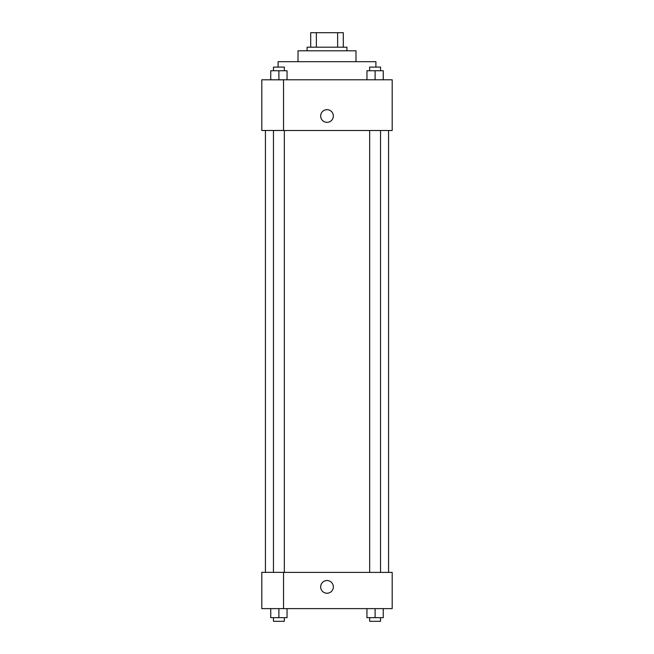 <?xml version="1.0" encoding="UTF-8"?>
<svg xmlns="http://www.w3.org/2000/svg" width="654" height="654" viewBox="0 0 654 654"><rect width="100%" height="100%" fill="white"/><g stroke="black" fill="none" stroke-linecap="round" stroke-linejoin="round"><path stroke-width="0.98" d="M316.373 47.186L316.373 32.7L310.699 32.7L310.699 47.186L310.699 32.7M316.373 32.7L343.301 32.7L343.301 47.186M337.627 47.186L337.627 32.7M307.078 50.808L307.078 47.186L346.922 47.186L346.922 50.808M298.02 61.68L298.02 50.808L355.98 50.808L355.98 61.68M278.097 67.109L278.097 61.68L375.903 61.68L375.903 67.109M261.804 79.788L392.196 79.788L392.196 130.498L261.804 130.498L283.534 130.44L283.534 79.845L261.804 79.788M320.664 116.011A6.336 6.336 0 0 1 330.172 110.518A6.336 6.336 0 0 1 330.172 121.497A6.336 6.336 0 0 1 320.664 116.011M261.804 79.845L261.804 130.44M283.534 572.397L392.196 572.397L392.196 608.621L261.804 608.621L261.804 572.34L283.534 572.34L283.534 608.621M320.664 586.891A6.336 6.336 0 0 1 330.172 581.398A6.336 6.336 0 0 1 330.172 592.377A6.336 6.336 0 0 1 320.664 586.891M366.951 608.621L366.951 617.678L383.252 617.678L383.252 608.621L383.252 617.678M375.102 617.678L375.102 608.621M380.538 617.678L380.538 621.3L369.665 621.3L369.665 617.678M270.748 608.621L270.748 617.678L287.049 617.678L287.049 608.621L287.049 617.678M278.898 617.678L278.898 608.621M284.335 617.678L284.335 621.3L273.462 621.3L273.462 617.678M366.951 79.788L366.951 70.73L383.252 70.73L383.252 79.788L383.252 70.73M375.102 79.788L375.102 70.73M380.538 70.73L380.538 67.109L369.665 67.109L369.665 70.73M270.748 79.788L270.748 70.73L287.049 70.73L287.049 79.788L287.049 70.73M278.898 79.788L278.898 70.73M284.335 70.73L284.335 67.109L273.462 67.109L273.462 70.73M388.574 572.397L388.574 130.498M265.426 572.34L265.426 130.498M369.665 130.498L369.665 572.397M380.538 130.498L380.538 572.397M284.335 572.397L284.335 130.498M273.462 572.34L273.462 130.498"/></g></svg>
